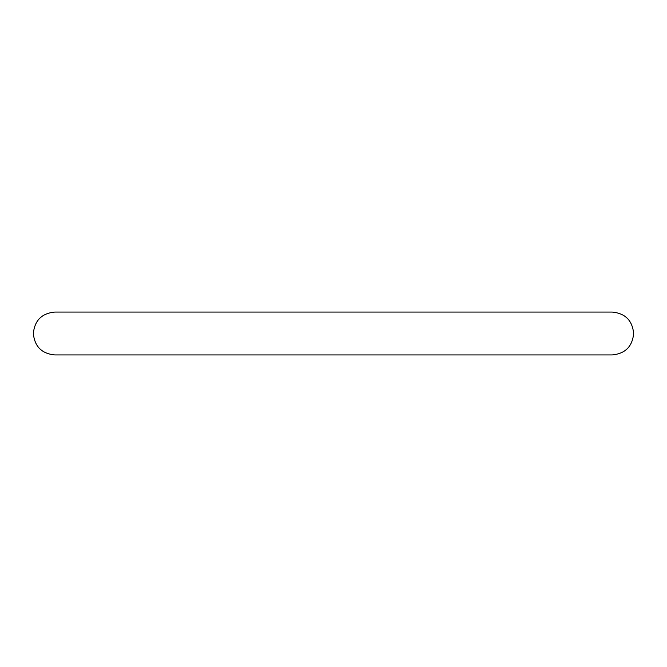<?xml version="1.0" encoding="UTF-8"?>
<svg xmlns="http://www.w3.org/2000/svg" width="667" height="667" viewBox="0 0 667 667"><rect width="100%" height="100%" fill="white"/><g stroke="black" fill="none" stroke-linecap="round" stroke-linejoin="round"><path stroke-width="1" d="M333.5 354.936L54.786 354.936C41.763 353.668 34.617 346.523 33.35 333.5C34.617 320.477 41.763 313.332 54.786 312.064L612.214 312.064C625.237 313.332 632.383 320.477 633.65 333.5C632.383 346.523 625.237 353.668 612.214 354.936L333.5 354.936"/></g></svg>
